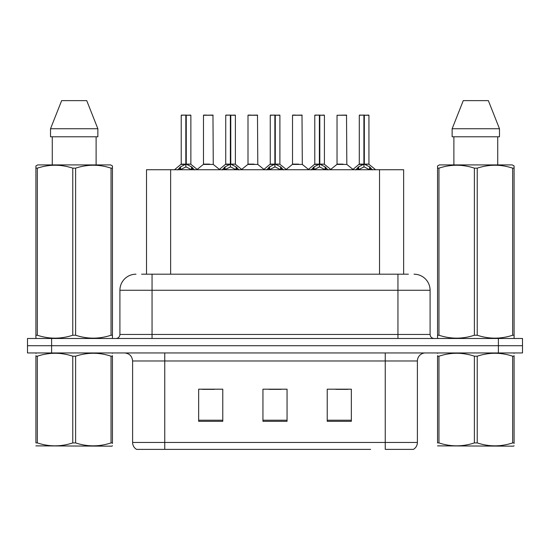 <?xml version="1.0" encoding="UTF-8"?>
<svg xmlns="http://www.w3.org/2000/svg" width="550" height="550" viewBox="0 0 550 550"><rect width="100%" height="100%" fill="white"/><g stroke="black" fill="none" stroke-linecap="round" stroke-linejoin="round"><path stroke-width="0.82" d="M146.52 274.196L146.52 169.73L403.638 169.73L403.638 274.196M417.395 442.461C417.299 445.459 415.986 447.762 413.456 449.377L385.248 449.377L385.248 442.461L417.395 442.461L417.395 360.979A8.037 8.037 0 0 1 425.432 352.949M370.624 449.377L136.544 449.377A8.037 8.037 0 0 1 132.605 442.461L132.605 360.979C132.131 356.104 129.449 353.423 124.568 352.949M522.5 352.949L522.5 345.716L27.5 345.716L27.5 352.949L51.604 352.949L51.604 345.716L27.5 345.716L27.5 338.484L51.604 338.484L51.604 345.716L522.5 345.716L522.5 352.949L51.604 352.949M351.34 421.328L351.34 389.187L327.229 389.187L327.229 421.328L351.34 421.328M222.771 421.328L222.771 389.187L198.66 389.187L198.66 421.328L222.771 421.328M287.052 421.328L287.052 389.187L262.948 389.187L262.948 421.328L287.052 421.328M202.276 389.352L214.328 389.352M335.83 389.352L347.882 389.352M269.053 389.352L281.105 389.352M141.976 274.196L408.389 274.196M141.611 274.196L152.054 274.196L152.054 290.269L119.914 290.269L119.914 334.462A4.015 4.015 0 0 1 115.892 338.484M135.981 274.196A16.074 16.074 0 0 0 119.914 290.269M414.019 274.196A16.074 16.074 0 0 1 430.086 290.269L430.086 334.462C430.306 336.882 431.647 338.222 434.108 338.484M522.5 345.716L522.5 338.484L51.604 338.484M177.643 169.922L180.565 166.836L185.831 164.175L185.831 166.973L185.976 163.302L186.258 164.175L191.524 166.836L194.446 169.922M181.225 115.252L185.838 115.088L181.225 115.252L181.225 164.106L185.831 164.175M190.864 115.252L186.258 115.252L186.258 164.113L190.864 164.106L190.864 115.252L181.383 115.088M186.258 115.252L190.706 115.088M185.831 115.252L185.831 164.113L181.225 164.106L174.522 169.73M186.251 115.088L186.258 164.175M191.524 166.836L191.524 169.73L186.258 166.973M185.831 166.973L181.342 169.194M185.838 115.088L185.831 164.106M185.976 115.088L184.436 115.088M209.522 164.106L203.335 164.422L213.269 164.422L212.967 115.088L203.479 115.252L203.479 164.106L208.512 164.106M206.697 115.088L203.644 115.088M222.166 169.922L225.087 166.836L230.354 164.175L230.354 166.973L230.491 163.302L230.773 164.175L236.039 166.836L238.961 169.922M225.741 115.252L230.361 115.088L225.741 115.252L225.741 164.106L230.354 164.175M235.386 115.252L230.773 115.252L230.773 164.113L235.386 164.106L235.386 115.252L225.899 115.088M230.773 115.252L235.221 115.088M230.354 115.252L230.354 164.113L225.741 164.106L219.044 169.73M230.766 115.088L230.773 164.175M236.039 166.836L236.039 169.73L230.773 166.973M230.354 166.973L225.864 169.194M230.361 115.088L230.354 164.106M230.491 115.088L228.958 115.088M266.681 169.922L269.603 166.836L274.869 164.175L274.869 166.973L275.014 163.302L275.289 164.175L280.555 166.836L283.477 169.922M270.256 115.252L274.876 115.088L270.256 115.252L270.256 164.106L274.869 164.175M279.902 115.252L275.289 115.252L275.289 164.113L279.902 164.106L279.902 115.252L270.421 115.088M275.289 115.252L279.744 115.088M274.869 115.252L274.869 164.113L270.263 164.106L263.56 169.73M275.282 115.088L275.289 164.175M280.555 166.836L280.555 169.73L275.289 166.973M274.869 166.973L270.38 169.194M274.876 115.088L274.869 164.106M275.007 115.088L273.474 115.088M311.197 169.922L314.119 166.836L319.385 164.175L319.385 166.973L319.529 163.302L319.811 164.175L325.077 166.836L327.999 169.922M314.779 115.252L319.392 115.088L314.779 115.252L314.779 164.106L319.385 164.175M324.418 115.252L319.811 115.252L319.811 164.113L324.418 164.106L324.418 115.252L314.937 115.088M319.811 115.252L324.259 115.088M319.385 115.252L319.385 164.113L314.779 164.106L308.076 169.73M319.804 115.088L319.811 164.175M325.077 166.836L325.077 169.73L319.811 166.973M319.385 166.973L314.896 169.194M319.392 115.088L319.385 164.106M319.529 115.088L317.989 115.088M355.719 169.922L358.641 166.836L363.908 164.175L363.908 166.973L364.045 163.302L364.327 164.175L369.593 166.836L372.515 169.922M359.294 115.252L363.914 115.088L359.294 115.252L359.294 164.106L363.908 164.175M368.94 115.252L364.327 115.252L364.327 164.113L368.94 164.106L368.94 115.252L359.453 115.088M364.327 115.252L368.775 115.088M363.908 115.252L363.908 164.113L359.294 164.106L352.591 169.73M364.32 115.088L364.327 164.175M369.593 166.836L369.593 169.73L364.327 166.973M363.908 166.973L359.418 169.194M363.914 115.088L363.908 164.106M364.045 115.088L362.512 115.088M254.038 164.106L247.851 164.422L257.792 164.422L257.482 115.088L248.002 115.252L248.002 164.106L253.034 164.106M251.212 115.088L248.16 115.088M298.554 164.106L292.373 164.422L302.308 164.422L301.998 115.088L292.518 115.252L292.518 164.106L297.55 164.106M295.735 115.088L292.676 115.088M343.076 164.106L336.889 164.422L346.823 164.422L346.521 115.088L337.033 115.252L337.033 164.106L342.066 164.106M112.454 445.741L111.953 446.16L35.915 445.871M112.454 443.438L112.454 442.915C112.454 446.806 112.454 446.806 112.454 442.915L111.038 442.915L111.038 356.194C99.275 352.303 87.464 352.303 75.611 356.194L72.765 356.194C61.009 352.303 49.198 352.303 37.338 356.194L35.915 356.194C35.915 352.303 35.915 352.303 35.915 356.194L35.915 355.671M75.611 356.194L75.611 442.915C87.367 446.806 99.179 446.806 111.038 442.915M75.611 442.915L72.765 442.915L72.765 356.194M112.454 355.671L112.454 356.194C112.454 352.303 112.454 352.303 112.454 356.194L111.038 356.194M112.454 353.32L111.953 352.949M36.417 352.949L35.915 353.368M112.454 356.194L112.454 442.915M37.338 356.194L37.338 442.915L35.915 442.915L35.915 356.194M37.338 442.915C49.101 446.806 60.906 446.806 72.765 442.915M35.915 442.915C35.915 446.806 35.915 446.806 35.915 442.915M514.085 445.741L513.583 446.16L437.546 445.871M514.085 443.438L514.085 442.915C514.085 446.806 514.085 446.806 514.085 442.915L512.662 442.915L512.662 356.194C500.899 352.303 489.094 352.303 477.235 356.194L474.389 356.194C462.632 352.303 450.821 352.303 438.962 356.194L437.546 356.194C437.546 352.303 437.546 352.303 437.546 356.194L437.546 355.671M477.235 356.194L477.235 442.915C488.991 446.806 500.803 446.806 512.662 442.915M477.235 442.915L474.389 442.915L474.389 356.194M514.085 355.671L514.085 356.194C514.085 352.303 514.085 352.303 514.085 356.194L512.662 356.194M514.085 353.32L513.583 352.949M438.047 352.949L437.546 353.368M514.085 356.194L514.085 442.915M438.962 356.194L438.962 442.915L437.546 442.915L437.546 356.194M438.962 442.915C450.725 446.806 462.536 446.806 474.389 442.915M437.546 442.915C437.546 446.806 437.546 446.806 437.546 442.915M111.953 338.484L112.454 338.195L112.454 335.232L111.038 335.232L111.038 168.156C99.275 164.271 87.464 164.271 75.611 168.156L72.765 168.156C61.009 164.271 49.198 164.271 37.338 168.156L35.915 168.156L35.915 165.949L37.778 164.911L35.915 165.949L35.915 336.243M75.611 168.156L75.611 335.232C87.367 339.123 99.179 339.123 111.038 335.232M75.611 335.232L72.765 335.232L72.765 168.156M37.338 168.156L37.338 335.232C49.101 339.123 60.906 339.123 72.765 335.232M37.338 335.232L35.915 335.232L35.915 338.195L36.417 338.484M112.454 336.243L112.454 165.949L110.598 164.911L112.454 165.949L112.454 168.156L111.038 168.156M110.598 164.911L37.778 164.911M52.271 136.785L52.271 164.911M96.106 164.911L96.106 136.785M97.859 136.785L97.859 128.748L97.859 136.785L50.518 136.785L50.518 128.748L61.641 100.623L50.518 128.748L97.859 128.748L86.735 100.623L61.641 100.623M86.735 100.623L97.859 128.748M513.583 338.484L514.085 338.195L514.085 335.232L512.662 335.232L512.662 168.156C500.899 164.271 489.094 164.271 477.235 168.156L474.389 168.156C462.632 164.271 450.821 164.271 438.962 168.156L437.546 168.156L437.546 165.949L439.402 164.911L437.546 165.949L437.546 336.243M477.235 168.156L477.235 335.232C488.991 339.123 500.803 339.123 512.662 335.232M477.235 335.232L474.389 335.232L474.389 168.156M438.962 168.156L438.962 335.232C450.725 339.123 462.536 339.123 474.389 335.232M438.962 335.232L437.546 335.232L437.546 338.195L438.047 338.484M514.085 336.243L514.085 165.949L512.222 164.911L514.085 165.949L514.085 168.156L512.662 168.156M512.222 164.911L439.402 164.911M453.894 136.785L453.894 164.911M497.729 164.911L497.729 136.785L497.729 164.911M499.482 136.785L499.482 128.748L499.482 136.785L452.141 136.785L452.141 128.748L463.265 100.623L452.141 128.748L499.482 128.748L488.359 100.623L463.265 100.623M488.359 100.623L499.482 128.748M170.631 274.196L170.631 169.73M379.534 274.196L379.534 169.73M385.248 352.949L385.248 360.979L132.605 360.979M417.395 360.979L385.248 360.979L385.248 442.461L164.752 442.461L164.752 449.377M132.605 442.461L164.752 442.461L164.752 352.949M498.396 352.949L498.396 338.484M287.052 420.214L262.948 420.214M222.771 420.214L198.66 420.214M351.34 420.214L327.229 420.214M152.054 338.484L152.054 334.462L430.086 334.462M119.914 334.462L152.054 334.462L152.054 290.269L397.946 290.269L397.946 338.484M430.086 290.269L397.946 290.269L397.946 274.196M185.302 164.422L181.074 164.422M186.258 164.113L190.864 164.106L186.787 164.422M192.363 167.564L192.363 169.73M179.726 167.564L179.726 169.73M180.565 166.836L180.565 169.73M213.125 115.252L203.479 115.252M229.824 164.422L225.596 164.422M230.773 164.113L235.379 164.106L231.303 164.422M236.885 167.564L236.885 169.73M224.242 167.564L224.242 169.73M225.087 166.836L225.087 169.73M274.34 164.422L270.112 164.422M275.289 164.113L279.902 164.106L275.818 164.422M281.401 167.564L281.401 169.73M268.757 167.564L268.757 169.73M269.603 166.836L269.603 169.73M318.856 164.422L314.627 164.422M319.811 164.113L324.418 164.106L320.341 164.422M325.916 167.564L325.916 169.73M313.28 167.564L313.28 169.73M314.119 166.836L314.119 169.73M363.378 164.422L359.15 164.422M364.327 164.113L368.933 164.106L364.856 164.422M370.439 167.564L370.439 169.73M357.796 167.564L357.796 169.73M358.641 166.836L358.641 169.73M257.641 115.252L248.002 115.252M302.163 115.252L292.518 115.252M346.679 115.252L337.033 115.252M191.015 164.422L197.567 169.73M203.335 164.422L197.175 169.414M213.269 164.422L219.436 169.414M235.531 164.422L242.083 169.73M280.046 164.422L286.605 169.73M324.569 164.422L331.121 169.73M369.084 164.422L375.636 169.73M247.851 164.422L241.691 169.414M257.792 164.422L263.952 169.414M292.373 164.422L286.213 169.414M302.308 164.422L308.468 169.414M336.889 164.422L330.729 169.414M346.823 164.422L352.99 169.414"/></g></svg>
